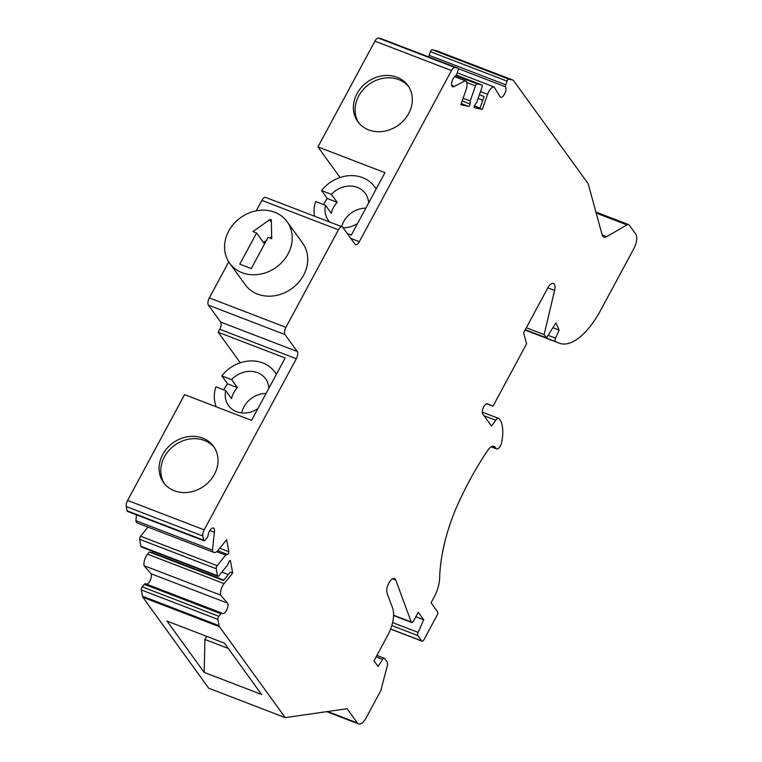 <?xml version="1.0" encoding="UTF-8"?>
<svg xmlns="http://www.w3.org/2000/svg" width="762" height="762" viewBox="0 0 762 762"><rect width="100%" height="100%" fill="white"/><g stroke="black" fill="none" stroke-linecap="round" stroke-linejoin="round"><path stroke-width="1.14" d="M164.43 483.699A30.871 26.603 144.1 0 1 174.66 445.246A30.871 26.603 144.1 0 1 214.379 447.551M174.374 490.785A30.871 26.603 144.1 0 1 163.544 482.556A30.871 26.603 144.1 0 1 172.964 442.903A30.871 26.603 144.1 0 1 213.57 446.351A30.871 26.603 144.1 0 1 209.969 480.717A30.871 26.603 144.1 0 1 174.374 490.785M358.74 122.844A30.871 26.603 144.1 0 1 368.96 84.391A30.871 26.603 144.1 0 1 408.68 86.697M368.684 129.921A30.871 26.603 144.1 0 1 357.845 121.691A30.871 26.603 144.1 0 1 367.265 82.039A30.871 26.603 144.1 0 1 407.87 85.487A30.871 26.603 144.1 0 1 404.279 119.863A30.871 26.603 144.1 0 1 368.684 129.921M274.682 212.236A35.452 30.547 144.1 0 1 287.122 221.685A35.452 30.547 144.1 0 1 282.988 261.156A35.452 30.547 144.1 0 1 242.125 272.71A35.452 30.547 144.1 0 1 229.686 263.261A35.452 30.547 144.1 0 1 233.81 223.79A35.452 30.547 144.1 0 1 274.682 212.236M229.686 263.261L245.164 284.645A35.452 30.547 -35.9 0 0 257.604 294.103A35.452 30.547 -35.9 0 0 298.475 282.55A35.452 30.547 -35.9 0 0 302.6 243.078L287.122 221.685M251.279 268.576L239.792 264.157L256.594 232.953L252.936 231.553L269.653 219.723A1.143 0.981 144.1 0 1 271.31 220.361L271.729 238.773L268.081 237.373L251.279 268.576M264.547 243.935L256.594 232.953M263.528 242.545L266.386 240.525M269.862 238.058L271.691 236.763M266.071 393.44A22.87 19.707 -35.9 0 0 241.716 412.709A22.87 19.707 -35.9 0 0 241.678 412.918M221.799 375.857L231.629 379.638L237.42 387.629L227.581 383.858L221.799 375.857A34.309 29.556 144.1 0 1 274.844 372.075A34.309 29.556 144.1 0 1 276.33 374.39M216.237 406.813A34.309 29.556 144.1 0 1 215.894 386.829L225.723 390.611L231.515 398.602A22.87 19.707 -35.9 0 1 237.42 387.629M227.581 383.858A34.309 29.556 -35.9 0 0 223.752 389.849M231.629 379.638A22.87 19.707 144.1 0 1 265.576 378.781A22.87 19.707 144.1 0 1 268.862 388.268M257.87 408.661A22.87 19.707 144.1 0 1 228.524 405.594A22.87 19.707 144.1 0 1 225.723 390.611M365.846 208.131A22.87 19.707 -35.9 0 0 341.681 226.638M596.189 213.055L626.916 224.876A6.858 3.038 111 0 1 628.593 224.6A6.858 3.038 111 0 1 629.279 225.152L635.746 234.086A11.44 5.058 -69 0 1 633.898 248.536L600.608 310.353A62.894 27.842 111 0 1 559.327 343.195A62.894 27.842 111 0 1 558.841 342.995L555.584 341.586A2.857 1.267 -69 0 1 555.565 338.195L559.127 330.089L555.955 322.878L546.506 337.88L544.125 334.585L554.612 290.436A8.572 3.8 111 0 0 553.403 283.454A8.572 3.8 111 0 0 547.773 287.931L523.608 332.813L526.599 343.786L492.995 406.203L487.556 403.85A5.715 2.534 111 0 0 487.518 403.831A5.715 2.534 111 0 0 483.413 407.518A5.715 2.534 111 0 0 482.832 414.042L491.509 426.034L495.71 420.253A5.715 2.534 111 0 1 498.719 418.452A5.715 2.534 111 0 1 499.205 418.795A34.309 15.183 111 0 1 501.615 442.551A5.715 2.534 111 0 1 496.624 448.923A5.715 2.534 111 0 1 496.052 448.466L495.205 447.284A11.44 5.058 111 0 0 494.052 446.37A11.44 5.058 111 0 0 487.67 450.475A182.28 80.677 111 0 0 458.705 502.387A101.203 44.796 111 0 0 439.636 578.015A21.727 9.62 111 0 1 434.226 596.903L431.073 602.752L437.54 611.686A2.857 1.267 -69 0 1 437.074 615.305L423.948 639.689A2.857 1.267 -69 0 1 422.072 641.175A2.857 1.267 -69 0 1 421.786 640.947L417.89 635.575A2.857 1.267 -69 0 1 418.138 632.403L423.691 619.773L418.252 612.248L413.528 621.011A2.857 1.267 -69 0 1 411.651 622.506A2.857 1.267 -69 0 1 411.232 622.011L395.773 580.034A8.572 3.8 111 0 0 394.506 578.558A8.572 3.8 111 0 0 388.687 583.387A8.572 3.8 111 0 0 387.077 593.103L392.649 608.219A22.87 10.125 111 0 1 387.877 635.041L373.999 660.816L378.085 666.455L382.724 659.378A2.857 1.267 -69 0 1 384.362 658.292A2.857 1.267 -69 0 1 384.648 658.52L387.029 661.816A5.715 2.534 -69 0 1 387.191 666.293L380.762 690.677L366.093 717.928A11.44 5.058 -69 0 1 358.588 723.9A11.44 5.058 -69 0 1 357.435 722.976L347.11 708.708L285.255 717.642L208.683 688.2L142.885 597.284A5.715 2.534 -69 0 1 142.456 596.189L141.332 589.95A2.286 1.01 111 0 1 142.275 586.892L144.342 584.321A2.286 1.01 111 0 1 145.447 583.74A2.286 1.01 111 0 1 145.609 583.835M153.181 551.469L152.257 552.612L149.323 551.983L147.552 554.174A8.572 3.8 111 0 0 144.028 565.661L151.038 573.748A5.944 2.629 -69 0 1 150.438 579.939A5.944 2.629 -69 0 1 146.609 584.178M140.903 546.287A2.286 1.01 111 0 0 141.303 546.906L217.875 576.339A2.286 1.01 -69 0 1 217.475 575.72L140.903 546.287L139.646 539.306A2.286 1.01 111 0 1 140.579 536.238L147.971 527.085M135.903 520.684A8.572 3.8 111 0 0 137.398 523.027L213.97 552.46A8.572 3.8 -69 0 1 212.474 550.126L135.903 520.684L136.522 514.874M203.587 540.182L127.016 510.75A2.286 1.01 111 0 0 127.416 511.369L203.987 540.81A2.286 1.01 -69 0 1 203.587 540.182L202.825 535.981A5.715 2.534 -69 0 1 204.178 529.847L296.313 358.731A5.715 2.534 -69 0 0 297.237 351.501L284.988 334.575A5.715 2.534 -69 0 1 285.912 327.346L338.423 229.819A5.715 2.534 -69 0 1 342.176 226.838A5.715 2.534 -69 0 1 342.757 227.295L355.006 244.221A5.715 2.534 -69 0 0 355.578 244.678A5.715 2.534 -69 0 0 359.331 241.697L451.466 70.571A5.715 2.534 -69 0 1 455.057 67.532L457.762 68.123A2.286 1.01 -69 0 1 457.829 68.142A2.286 1.01 -69 0 1 458.01 70.495L456.724 74.162A2.286 1.01 -69 0 1 455.476 75.981A5.944 2.629 -69 0 0 451.904 81.772A5.944 2.629 -69 0 0 452.685 86.83A5.944 2.629 -69 0 0 454.476 86.363L451.666 85.287M127.016 510.75L126.254 506.539A5.715 2.534 -69 0 1 127.606 500.415L184.556 394.64L251.555 420.395L285.169 357.978L218.17 332.222L219.742 329.289L296.313 358.731M240.297 362.798L218.17 332.222M228.743 261.871L209.34 297.913A5.715 2.534 -69 0 0 208.417 305.143L220.666 322.069A5.715 2.534 -69 0 1 219.742 329.289M338.423 229.819L261.852 200.387L256.223 210.836M261.852 200.387A5.715 2.534 -69 0 1 265.605 197.396L342.176 226.838M340.081 177.489L317.945 146.914L374.904 41.138A5.715 2.534 -69 0 1 378.485 38.1L381.2 38.691A2.286 1.01 111 0 1 381.267 38.71A2.286 1.01 111 0 1 381.324 38.738M479.403 94.688L484.108 96.498L479.927 108.452L482.317 109.376L487.594 94.288A8.572 3.8 -69 0 1 494.167 87.02L500.196 96.945A5.944 2.629 -69 0 0 500.605 97.212A5.944 2.629 -69 0 0 504.758 93.631A5.944 2.629 -69 0 0 505.625 86.849A2.286 1.01 -69 0 1 505.739 84.782L507.025 81.115A2.286 1.01 -69 0 1 508.778 79.181L432.206 49.74A2.286 1.01 111 0 0 430.454 51.683L429.168 55.35A2.286 1.01 111 0 0 428.939 57.036M432.206 49.74L436.226 50.616A5.715 2.534 -69 0 1 436.388 50.663A5.715 2.534 -69 0 1 436.54 50.74M314.496 216.189A34.309 29.556 144.1 0 1 315.668 201.53L325.498 205.311L331.289 213.303A22.87 19.707 -35.9 0 1 337.195 202.33L327.365 198.549A34.309 29.556 -35.9 0 0 323.526 204.549M327.365 198.549L321.574 190.557A34.309 29.556 144.1 0 1 374.618 186.766A34.309 29.556 144.1 0 1 376.104 189.081M357.654 223.352A22.87 19.707 144.1 0 1 343.062 227.724M329.775 222.066A22.87 19.707 144.1 0 1 328.298 220.294A22.87 19.707 144.1 0 1 325.498 205.311M368.637 202.959A22.87 19.707 144.1 0 0 365.35 193.472A22.87 19.707 144.1 0 0 331.413 194.339L337.195 202.33M331.413 194.339L321.574 190.557M626.916 224.876L606.723 236.658A11.44 5.058 -69 0 1 603.923 237.106A11.44 5.058 -69 0 1 602.075 234.639L588.302 184.156A5.715 2.534 -69 0 0 587.95 183.385L513.531 80.562A5.715 2.534 -69 0 0 512.959 80.096A5.715 2.534 -69 0 0 512.788 80.048L436.226 50.616M317.945 146.914L384.943 172.669L351.33 235.087L347.262 233.524M285.255 717.642L219.456 626.726A5.715 2.534 -69 0 1 219.027 625.631L217.903 619.392A2.286 1.01 -69 0 1 218.837 616.325L142.275 586.892M144.028 565.661L220.599 595.093L227.609 603.18A5.944 2.629 -69 0 1 226.743 609.962A5.944 2.629 -69 0 1 222.59 613.543A5.944 2.629 -69 0 1 222.18 613.277A2.286 1.01 -69 0 0 222.018 613.172A2.286 1.01 -69 0 0 220.913 613.753L218.837 616.325M227.609 603.18L151.038 573.748M220.599 595.093A8.572 3.8 -69 0 1 224.123 583.616L147.552 554.174M217.875 576.339A2.286 1.01 -69 0 0 218.97 575.758L227.514 565.175L228.895 561.794A1.715 0.762 -69 0 1 230.191 560.546A1.715 0.762 -69 0 1 230.486 561.013L232.667 573.034L230.267 572.11L223.504 580.501L149.323 551.983M223.809 580.12L152.257 552.612M228.267 574.586L221.894 572.138M213.97 552.46A8.572 3.8 -69 0 0 218.094 550.269L226.638 539.687L228.81 551.707A1.715 0.762 -69 0 1 228.514 553.326A1.715 0.762 -69 0 1 227.571 554.441L225.685 555.098L217.151 565.68A2.286 1.01 -69 0 0 216.208 568.738L217.475 575.72M225.685 555.098L216.732 551.659M203.987 540.81A2.286 1.01 -69 0 0 205.083 540.229L207.159 537.658A2.286 1.01 -69 0 0 208.102 535.41A5.944 2.629 -69 0 1 213.408 528.047A5.944 2.629 -69 0 1 214.37 532.305L212.474 550.126M214.37 532.305L209.845 530.562M465.211 80.743A8.572 3.8 -69 0 1 465.458 80.82L454.628 76.657L465.211 80.743L454.476 86.363M465.458 80.82A8.572 3.8 -69 0 1 466.125 89.64L460.848 104.718L468.582 106.394L461.248 103.575M482.317 109.376L474.574 107.699A1.715 0.762 -69 0 1 474.526 107.68A1.715 0.762 -69 0 1 474.821 105.061L476.707 102.365L481.994 87.287A2.286 1.01 -69 0 0 481.813 84.934A2.286 1.01 -69 0 0 481.746 84.915L477.25 83.934A2.286 1.01 -69 0 0 475.498 85.877L470.221 100.955L470.087 104.032A1.715 0.762 -69 0 1 469.535 105.689A1.715 0.762 -69 0 1 468.582 106.394M470.221 100.955L463.115 98.231M480.041 108.118L474.383 105.947M482.803 100.241L478.088 98.422M494.167 87.02L457.2 72.809M508.778 79.181L512.788 80.048M204.149 672.389L167.011 621.087L224.447 643.166L261.576 694.468L204.149 672.389L204.93 639.461L206.626 636.318M228.248 648.424L204.93 639.461M559.127 330.089L552.917 327.708M546.506 337.88L525.275 329.717M544.125 334.585L526.332 327.746M492.995 406.203L486.728 403.803M423.691 619.773L415.823 616.744M232.667 573.034L224.123 583.616M271.348 222.066L269.653 219.723M602.151 234.906L606.723 236.658M357.435 722.976L327.631 711.518M209.34 297.913L285.912 327.346M219.456 626.726L142.885 597.284M219.027 625.631L142.456 596.189M217.903 619.392L141.332 589.95M220.913 613.753L144.342 584.321M230.486 561.013L229.657 560.689M216.208 568.738L139.646 539.306M217.151 565.68L140.579 536.238M227.571 554.441L217.761 550.669M228.81 551.707L219.751 548.23M202.825 535.981L126.254 506.539M204.178 529.847L127.606 500.415M220.666 322.069L297.237 351.501M208.417 305.143L284.988 334.575M359.331 241.697L350.806 238.411M451.466 70.571L374.904 41.138M455.057 67.532L378.485 38.1M457.762 68.123L381.2 38.691M470.087 104.032L462.153 100.984M475.498 85.877L466.801 82.534M477.25 83.934L455.828 75.705M481.746 84.915L456.276 75.124L481.813 84.934M487.594 94.288L480.489 91.564M505.625 86.849L458.2 68.618M505.739 84.782L429.168 55.35M507.025 81.115L430.454 51.683M558.841 342.995L525.104 330.032L559.327 343.195M555.584 341.586L525.18 329.898M555.565 338.195L548.116 335.328M554.612 290.436L547.83 287.826M495.71 420.253L484.108 415.795M496.052 448.466L491.471 446.703M495.205 447.284L492.585 446.284M421.786 640.947L390.63 628.974M417.89 635.575L391.792 625.535M418.138 632.403L392.573 622.573M411.232 622.011L393.573 615.22M395.773 580.034L392.573 578.806M382.724 659.378L376.133 656.844M276.406 374.237L274.844 372.075M376.18 188.938L374.618 186.766M628.593 224.6L595.903 212.036M222.018 613.172L145.447 583.74M457.829 68.142L381.267 38.71M436.388 50.663L512.959 80.096M498.719 418.452L482.336 412.156M496.624 448.923L491.214 446.846M422.072 641.175L390.592 629.079M411.651 622.506L393.563 615.544M384.362 658.292L376.904 655.425M358.588 723.9L326.727 711.651"/></g></svg>
